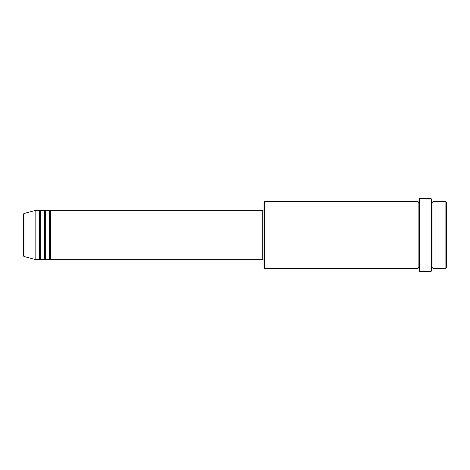 <?xml version="1.0" encoding="UTF-8"?>
<svg xmlns="http://www.w3.org/2000/svg" width="470" height="470" viewBox="0 0 470 470"><rect width="100%" height="100%" fill="white"/><g stroke="black" fill="none" stroke-linecap="round" stroke-linejoin="round"><path stroke-width="0.7" d="M23.5 255.886L23.5 214.114L23.958 213.515L23.958 256.485L23.5 255.886M50.631 210.337L50.631 259.663L262.748 259.663L262.748 210.337L50.631 210.337L50.014 210.954L49.397 210.337L49.397 259.663L45.696 259.663L45.696 210.337L49.397 210.337M44.468 210.337L44.468 259.663L40.767 259.663L40.767 210.337L44.468 210.337L45.079 210.954L45.696 210.337M39.533 210.337L39.533 259.663L35.832 259.663L35.832 210.337L39.533 210.337L40.15 210.954L40.767 210.337M445.883 201.701L446.5 202.317L446.5 267.683L445.883 268.3L445.883 201.701L432.935 201.701L432.935 268.3L445.883 268.3M264.598 268.3L263.981 267.683L263.981 202.317L264.598 201.701L264.598 268.3L418.136 268.3L418.136 201.701L418.752 202.317L419.369 201.701M431.084 198.622L431.701 199.239L431.701 270.761L431.084 271.378L431.084 198.622L419.369 198.622L419.369 271.378L431.084 271.378M431.701 201.701L432.318 202.317L432.935 201.701M262.748 259.046L263.981 259.046M23.958 256.485L35.832 259.663M23.958 213.515L35.832 210.337M264.598 201.701L418.136 201.701M262.748 210.954L263.981 210.954M418.136 268.3L418.752 267.683L419.369 268.3M432.935 268.3L432.318 267.683L431.701 268.3M40.767 259.663L40.15 259.046L39.533 259.663M45.696 259.663L45.079 259.046L44.468 259.663M50.631 259.663L50.014 259.046L49.397 259.663"/></g></svg>
